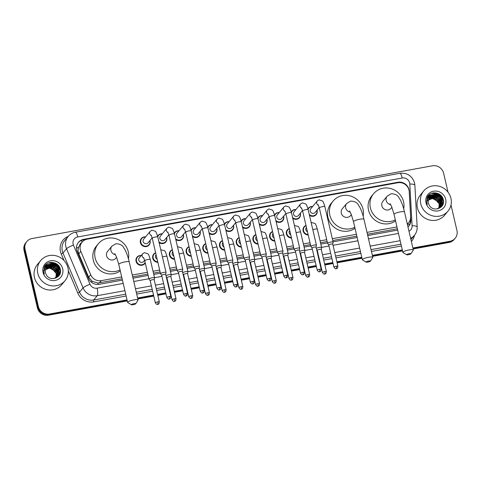 <?xml version="1.0" encoding="UTF-8"?>
<svg xmlns="http://www.w3.org/2000/svg" width="481" height="481" viewBox="0 0 481 481"><rect width="100%" height="100%" fill="white"/><g stroke="black" fill="none" stroke-linecap="round" stroke-linejoin="round"><path stroke-width="0.72" d="M308.201 234.962A5.05 4.804 -140.4 0 1 305.988 225.457M291.492 237.999A5.05 4.804 -140.4 0 1 289.279 228.493M274.789 241.035A5.05 4.804 -140.4 0 1 272.577 231.523M258.081 244.071A5.05 4.804 -140.4 0 1 255.868 234.56M241.378 247.102A5.05 4.804 -140.4 0 1 239.165 237.596M224.669 250.138A5.05 4.804 -140.4 0 1 222.456 240.632M207.966 253.174A5.05 4.804 -140.4 0 1 205.754 243.663M191.258 256.205A5.05 4.804 -140.4 0 1 189.045 246.699M174.549 259.241A5.05 4.804 -140.4 0 1 172.336 249.735M157.846 262.277A5.05 4.804 -140.4 0 1 155.634 252.765M145.244 262.933A5.05 4.804 -140.4 0 1 136.051 261.279A5.05 4.804 -140.4 0 1 141.222 255.531M300.318 213.185A5.05 4.804 -140.4 0 1 292.749 218.302M283.616 216.216A5.05 4.804 -140.4 0 1 276.04 221.338M266.907 219.252A5.05 4.804 -140.4 0 1 259.337 224.374M250.204 222.288A5.05 4.804 -140.4 0 1 242.628 227.405M317.027 210.149A5.05 4.804 -140.4 0 1 309.451 215.272M233.495 225.318A5.05 4.804 -140.4 0 1 225.926 230.441M216.787 228.355A5.05 4.804 -140.4 0 1 209.217 233.477M200.084 231.391A5.05 4.804 -140.4 0 1 192.508 236.508M183.375 234.427A5.05 4.804 -140.4 0 1 175.805 239.544M166.673 237.458A5.05 4.804 -140.4 0 1 159.097 242.58M149.964 240.494A5.05 4.804 -140.4 0 1 144.168 246.476A5.05 4.804 -140.4 0 1 145.581 236.868M407.305 224.032A9.476 9.013 39.6 0 0 408.622 222.751A9.476 9.013 39.6 0 0 410.594 216.666L409.229 191.751A9.476 9.013 39.6 0 0 409 190.151A9.476 9.013 39.6 0 0 397.847 182.744L87.253 239.159A9.476 9.013 39.6 0 0 82.059 242.177A9.476 9.013 39.6 0 0 80.82 251.407L90.687 274.777A9.476 9.013 39.6 0 0 101.341 280.639L121.699 276.942M81.536 242.809A3.157 3.006 39.6 0 0 79.774 244.985L78.631 247.24C77.88 249.465 77.934 251.665 78.794 253.848L88.666 277.218L92.304 281.391L97.95 283.044L122.126 278.788M79.774 244.985A9.476 9.013 -140.4 0 1 80.195 244.432L82.059 242.177M132.702 276.864L147.841 274.116M153.445 273.094L160.083 271.891M170.148 270.063L176.786 268.855M186.856 267.027L193.494 265.819M203.565 263.991L210.203 262.788M220.268 260.961L226.906 259.752M236.977 257.924L243.614 256.716M253.679 254.888L260.317 253.685M270.388 251.852L277.026 250.649M287.097 248.821L293.735 247.613M303.8 245.785L310.437 244.576M320.508 242.749L327.146 241.546M332.744 240.53L356.86 236.147M367.436 234.229L397.39 228.788M132.275 275.018L147.414 272.27M153.018 271.254L159.656 270.045M169.721 268.218L176.359 267.015M186.43 265.181L193.067 263.979M203.132 262.151L209.77 260.942M219.841 259.115L226.479 257.906M236.544 256.078L243.182 254.876M253.253 253.048L259.89 251.84M269.961 250.012L276.599 248.803M286.664 246.975L293.302 245.773M303.373 243.939L310.011 242.737M320.075 240.909L326.713 239.7M332.317 238.684L356.433 234.301M367.009 232.383L396.957 226.942M307.948 208.85A5.05 4.804 -140.4 0 1 312.644 206.523M291.239 211.887A5.05 4.804 -140.4 0 1 295.941 209.56M274.537 214.923A5.05 4.804 -140.4 0 1 279.233 212.596M257.828 217.959A5.05 4.804 -140.4 0 1 262.53 215.626M241.119 220.989A5.05 4.804 -140.4 0 1 245.821 218.663M224.417 224.026A5.05 4.804 -140.4 0 1 229.112 221.699M207.708 227.062A5.05 4.804 -140.4 0 1 212.41 224.735M191.005 230.092A5.05 4.804 -140.4 0 1 195.701 227.766M174.296 233.129A5.05 4.804 -140.4 0 1 178.998 230.802M157.594 236.165A5.05 4.804 -140.4 0 1 162.289 233.838M407.978 226.912A9.476 9.013 39.6 0 0 408.85 226.004A9.476 9.013 39.6 0 0 410.822 219.919L409.253 191.264A9.476 9.013 39.6 0 0 409.024 189.67A9.476 9.013 39.6 0 0 397.871 182.257L83.652 239.334A9.476 9.013 39.6 0 0 78.457 242.346A9.476 9.013 39.6 0 0 77.213 251.575L88.57 278.457A9.476 9.013 39.6 0 0 99.218 284.319L122.433 280.098M50.222 262.482A12.632 12.013 -140.4 0 1 53.343 263.215M54.924 263.925A12.632 12.013 -140.4 0 1 58.033 266.203M59.277 267.622A12.632 12.013 -140.4 0 1 60.275 269.144M433.201 192.917A12.632 12.013 -140.4 0 1 436.315 193.651M437.902 194.36A12.632 12.013 -140.4 0 1 441.005 196.639M442.249 198.058A12.632 12.013 -140.4 0 1 443.254 199.579M450.992 204.954L456.95 230.555A9.476 9.013 -140.4 0 1 455.206 238.239A9.476 9.013 -140.4 0 1 450.012 241.252L412.884 247.998M127.044 299.916L49.543 313.997A9.476 9.013 -140.4 0 1 38.39 306.583L25.048 249.242A9.476 9.013 -140.4 0 1 26.792 241.558A9.476 9.013 -140.4 0 1 31.986 238.546L432.455 165.801A9.476 9.013 -140.4 0 1 443.608 173.214L448.021 192.19M402.308 249.916L372.354 255.357M361.778 257.281L336.886 261.802M332.84 262.536L324.645 264.021M320.605 264.76L320.178 264.833M316.131 265.572L307.942 267.057M303.896 267.791L303.469 267.869M299.429 268.602L291.233 270.094M287.187 270.827L286.766 270.905M282.72 271.639L274.525 273.13M270.484 273.863L270.057 273.942M266.017 274.675L257.822 276.16M253.776 276.894L253.355 276.972M249.308 277.705L241.113 279.196M237.073 279.93L236.646 280.008M232.6 280.742L224.411 282.233M220.364 282.966L219.943 283.044M215.897 283.778L207.702 285.263M203.655 286.003L203.235 286.075M199.188 286.814L190.999 288.299M186.953 289.033L186.526 289.111M182.485 289.845L174.29 291.336M170.244 292.069L169.823 292.147M165.777 292.881L157.582 294.372M153.541 295.106L137.62 297.998M413.113 248.978L449.013 242.454A9.476 9.013 -140.4 0 0 454.208 239.442L454.707 238.841A9.476 9.013 -140.4 0 1 449.513 241.853L412.999 248.485L449.513 241.853A9.476 9.013 -140.4 0 0 454.707 238.841L455.206 238.239M127.273 300.896L48.545 315.199A9.476 9.013 -140.4 0 1 37.392 307.786L24.05 250.445L24.549 249.843A9.476 9.013 -140.4 0 1 26.293 242.159A9.476 9.013 -140.4 0 0 24.549 249.843L37.891 307.185L24.549 249.843L25.048 249.242M48.545 315.199L49.044 314.598A9.476 9.013 -140.4 0 1 37.891 307.185A9.476 9.013 -140.4 0 0 49.044 314.598L127.158 300.409L49.044 314.598L49.543 313.997M402.423 250.409L372.468 255.85L402.423 250.409M361.892 257.768L337.001 262.289L361.892 257.768M332.954 263.023L324.759 264.514L332.954 263.023M320.719 265.247L320.292 265.326L320.719 265.247M316.245 266.059L308.056 267.55L316.245 266.059M304.01 268.284L303.583 268.362L304.01 268.284M299.543 269.095L291.348 270.581L299.543 269.095M287.301 271.32L286.88 271.392L287.301 271.32M282.834 272.132L274.639 273.617L282.834 272.132M270.599 274.35L270.172 274.429L270.599 274.35M266.131 275.162L257.936 276.653L266.131 275.162M253.89 277.387L253.469 277.465L253.89 277.387M249.423 278.198L241.228 279.689L249.423 278.198M237.187 280.423L236.76 280.501L237.187 280.423M232.714 281.235L224.525 282.72L232.714 281.235M220.478 283.453L220.057 283.531L220.478 283.453M216.011 284.265L207.816 285.756L216.011 284.265M203.77 286.49L203.349 286.568L203.77 286.49M199.302 287.301L191.113 288.792L199.302 287.301M187.067 289.526L186.64 289.604L187.067 289.526M182.6 290.338L174.405 291.823L182.6 290.338M170.358 292.562L169.937 292.634L170.358 292.562M165.891 293.374L157.696 294.859L165.891 293.374M153.655 295.593L137.734 298.485L153.655 295.593M48.401 263.011A12.632 12.013 -140.4 0 1 49.621 263.071A12.632 12.013 -140.4 0 0 48.401 263.011M50.03 263.119A12.632 12.013 -140.4 0 1 60.432 271.098A12.632 12.013 -140.4 0 0 50.03 263.119M431.379 193.446A12.632 12.013 -140.4 0 1 432.599 193.506A12.632 12.013 -140.4 0 0 431.379 193.446M433.008 193.554A12.632 12.013 -140.4 0 1 443.41 201.533A12.632 12.013 -140.4 0 0 433.008 193.554M133.009 278.18L148.148 275.427M153.752 274.41L160.389 273.208M170.454 271.38L177.092 270.172M187.163 268.344L193.801 267.135M203.872 265.308L210.51 264.105M220.575 262.271L227.212 261.069M237.283 259.241L243.921 258.032M253.986 256.205L260.624 255.002M270.695 253.168L277.333 251.966M287.397 250.138L294.041 248.93M304.106 247.102L310.744 245.893M320.815 244.065L327.453 242.863M333.05 241.841L357.167 237.464M367.743 235.54L397.697 230.104M78.217 242.652A9.476 9.013 -140.4 0 1 83.153 239.935L86.544 239.322M410.275 219.595L410.323 220.52A9.476 9.013 -140.4 0 1 408.591 226.298M443.374 200.198A12.632 12.013 39.6 0 0 442.917 199.368M442.328 198.479A12.632 12.013 39.6 0 0 435.906 193.699M434.998 193.422A12.632 12.013 39.6 0 0 432.647 193.031M60.396 269.763A12.632 12.013 39.6 0 0 59.939 268.933M59.349 268.043A12.632 12.013 39.6 0 0 52.928 263.263M52.02 262.987A12.632 12.013 39.6 0 0 49.669 262.596M24.05 250.445A9.476 9.013 -140.4 0 1 25.794 242.761L26.792 241.558M402.537 250.896L372.583 256.337M362.007 258.261L337.115 262.782M333.068 263.516L324.873 265.007M320.833 265.74L320.406 265.819M316.36 266.552L308.171 268.037M304.124 268.771L303.697 268.849M299.657 269.582L291.462 271.074M287.416 271.807L286.995 271.885M282.948 272.619L274.753 274.11M270.713 274.843L270.286 274.922M266.246 275.655L258.05 277.14M254.004 277.88L253.583 277.952M249.537 278.691L241.342 280.176M237.301 280.91L236.874 280.988M232.828 281.722L224.639 283.213M220.593 283.946L220.166 284.024M216.125 284.758L207.93 286.249M203.884 286.983L203.463 287.061M199.417 287.794L191.228 289.279M187.181 290.013L186.754 290.091M182.714 290.825L174.519 292.316M170.472 293.049L170.052 293.127M166.005 293.861L157.81 295.352M153.77 296.086L137.849 298.978M420.767 203.794A15.789 15.019 -140.4 0 1 423.677 190.993A15.789 15.019 -140.4 0 1 439.207 186.267A15.789 15.019 -140.4 0 1 450.925 198.316A15.789 15.019 -140.4 0 1 448.015 211.117A15.789 15.019 -140.4 0 1 432.485 215.843A15.789 15.019 -140.4 0 1 420.767 203.794M448.015 211.117L444.654 215.181A15.789 15.019 -140.4 0 1 429.124 219.907A15.789 15.019 -140.4 0 1 417.406 207.852A15.789 15.019 -140.4 0 1 420.316 195.052L423.677 190.993M440.271 206.896L441.606 201.094L436.952 195.647L430.273 196.723L429.647 197.354M437.007 208.994L440.374 206.782L441.805 200.854C439.941 195.797 436.574 194.059 431.691 195.659A7.137 6.788 -140.4 0 0 429.725 197.258A7.137 6.788 -140.4 0 0 428.409 203.042A7.137 6.788 -140.4 0 0 429.244 205.11C433.044 212.698 445.388 208.135 443.356 200.096C442.292 191.877 429.87 190.254 427.164 197.553L426.761 202.904L427.296 204.515L426.966 202.922C426.755 199.254 428.33 196.831 431.691 195.659M439.844 207.347L440.812 202.05L436.165 196.603L429.28 197.865M439.959 207.239L441.011 201.81L436.363 196.362L429.365 197.733M439.375 207.762L440.025 203.006L435.371 197.559L428.962 198.412M439.496 207.66L440.223 202.766L435.57 197.318L429.034 198.274M438.858 208.135L439.237 203.956L434.583 198.515L428.691 199.008M438.991 208.045L439.43 203.722L434.782 198.274L428.751 198.857M445.677 199.272A10.293 9.794 -140.4 0 1 438.137 210.894A10.293 9.794 -140.4 0 1 426.016 202.844A10.293 9.794 -140.4 0 1 433.555 191.216A10.293 9.794 -140.4 0 1 445.677 199.272M426.527 201.106L432.443 198.382L438.419 201.816M441.991 206.048L441.907 203.198M441.762 202.549L435.744 195.869L433.183 195.31M442.827 204.599L442.64 201.972L436.538 194.913L427.91 196.26M443.476 201.232L437.325 193.957L428.667 195.328M441.107 207.04L441.167 205.585M441.155 205.435L441.059 204.527M440.957 203.974L438.6 199.465M436.58 197.787L431.956 196.368M431.445 196.362L430.651 196.416M429.683 196.585L427.134 197.637M441.889 206.181L441.853 203.571M441.744 203.024L439.387 198.509M437.367 196.831L432.744 195.412M432.233 195.412L427.441 197.006M442.718 204.834L442.544 202.092L440.181 197.553M438.161 195.881L436.435 195.033L427.843 196.35M443.464 201.918L443.332 201.136L437.229 194.077L428.517 195.496M409.247 253.673A2.213 0.427 166.9 0 0 406.722 254.774A2.213 0.427 166.9 0 0 408.381 254.726A2.213 0.427 166.9 0 0 410.942 253.788A2.213 0.427 166.9 0 0 409.247 253.673M406.722 254.774L403.03 252.573A5.369 1.04 -13.1 0 1 402.886 252.399A5.369 1.04 -13.1 0 1 409.169 249.904A5.369 1.04 -13.1 0 1 413.341 249.964A5.369 1.04 -13.1 0 1 413.287 250.186L410.942 253.788M390.013 203.583L391.672 206.698L394.035 214.37A5.369 1.04 166.9 0 1 400.318 211.874A5.369 1.04 166.9 0 1 404.491 211.935C403.318 206.878 401.851 202.711 400.102 199.453C398.605 197.883 398.695 194.071 391.185 193.741L387.181 196.134L382.828 201.401A5.369 5.105 39.6 0 0 385.822 209.848A5.369 5.105 39.6 0 0 391.101 208.243L391.901 207.275M395.322 219.907A17.37 16.522 -140.4 0 1 370.376 207.834A17.37 16.522 -140.4 0 1 373.581 193.753A17.37 16.522 -140.4 0 1 390.662 188.552A17.37 16.522 -140.4 0 1 403.547 201.81A17.37 16.522 -140.4 0 1 403.691 208.796M395.55 220.887A17.37 16.522 -140.4 0 1 368.512 210.089A17.37 16.522 -140.4 0 1 371.711 196.007L373.581 193.753M368.723 261.033A2.213 0.427 166.9 0 0 366.191 262.133A2.213 0.427 166.9 0 0 367.851 262.085A2.213 0.427 166.9 0 0 370.412 261.153A2.213 0.427 166.9 0 0 368.723 261.033M366.191 262.133L362.5 259.932A5.369 1.04 -13.1 0 1 362.355 259.758A5.369 1.04 -13.1 0 1 368.638 257.263A5.369 1.04 -13.1 0 1 372.811 257.323A5.369 1.04 -13.1 0 1 372.757 257.545L370.412 261.153M349.483 210.949L351.142 214.063L353.505 221.735A5.369 1.04 166.9 0 1 359.794 219.24A5.369 1.04 166.9 0 1 363.961 219.3C362.788 214.237 361.327 210.077 359.572 206.812C358.074 205.243 358.165 201.437 350.655 201.1L346.651 203.499L342.298 208.76A5.369 5.105 39.6 0 0 345.292 217.214A5.369 5.105 39.6 0 0 350.571 215.608L351.37 214.634M354.792 227.272A17.37 16.522 -140.4 0 1 329.846 215.193A17.37 16.522 -140.4 0 1 333.05 201.112A17.37 16.522 -140.4 0 1 350.132 195.917A17.37 16.522 -140.4 0 1 363.017 209.169A17.37 16.522 -140.4 0 1 363.161 216.155M355.02 228.253A17.37 16.522 -140.4 0 1 327.982 217.454A17.37 16.522 -140.4 0 1 331.181 203.367L333.05 201.112M133.989 303.673A2.213 0.427 166.9 0 0 131.463 304.768A2.213 0.427 166.9 0 0 133.117 304.726A2.213 0.427 166.9 0 0 135.684 303.788A2.213 0.427 166.9 0 0 133.989 303.673M131.463 304.768L127.772 302.573A5.369 1.04 -13.1 0 1 127.621 302.399A5.369 1.04 -13.1 0 1 133.91 299.904A5.369 1.04 -13.1 0 1 138.077 299.964A5.369 1.04 -13.1 0 1 138.023 300.186L135.684 303.788M114.755 253.583L116.408 256.698L118.771 264.37A5.369 1.04 166.9 0 1 125.06 261.874A5.369 1.04 166.9 0 1 129.233 261.935C128.054 256.878 126.593 252.711 124.844 249.453C123.34 247.877 123.431 244.071 115.921 243.741L111.917 246.134L107.564 251.401A5.369 5.105 39.6 0 0 110.558 259.848A5.369 5.105 39.6 0 0 115.837 258.243L116.642 257.275M120.064 269.907A17.37 16.522 -140.4 0 1 95.118 257.834A17.37 16.522 -140.4 0 1 98.316 243.753A17.37 16.522 -140.4 0 1 115.398 238.552A17.37 16.522 -140.4 0 1 128.289 251.81A17.37 16.522 -140.4 0 1 128.427 258.796M120.292 270.887A17.37 16.522 -140.4 0 1 93.248 260.089A17.37 16.522 -140.4 0 1 96.453 246.007L98.316 243.753M319.216 207.497L315.115 212.458A2.844 2.706 -140.4 0 1 310.209 211.141A2.844 2.706 -140.4 0 1 310.738 208.832L317.256 200.956L319.011 199.831L322.378 200.926C322.937 201.052 323.767 202.964 324.861 206.656A2.844 0.547 166.9 0 0 322.655 206.62A2.844 0.547 166.9 0 0 322.48 206.65A2.844 0.547 166.9 0 0 319.324 207.942L327.567 243.374A2.844 0.547 166.9 0 0 327.591 243.416L328.763 245.021A2.05 0.397 166.9 0 0 328.776 245.033M308.087 209.403A4.738 4.503 -140.4 0 1 312.536 206.662M316.913 210.281A4.738 4.503 -140.4 0 1 309.265 214.46M333.05 242.238A2.844 0.547 166.9 0 0 333.105 242.129A2.844 0.547 166.9 0 0 333.105 242.081A2.844 0.547 166.9 0 0 330.898 242.051A2.844 0.547 166.9 0 0 327.627 243.224A2.844 0.547 166.9 0 0 327.567 243.374M332.762 244.107A2.05 0.397 166.9 0 0 332.762 244.071A2.05 0.397 166.9 0 0 331.162 244.047A2.05 0.397 166.9 0 0 328.8 244.895A2.05 0.397 166.9 0 0 328.757 245.003L333.916 267.153C336.195 270.063 336.075 268.236 336.279 268.711A2.05 0.493 79.7 0 0 336.369 268.651A2.05 0.493 -100.3 0 0 336.321 266.203A2.05 0.397 166.9 0 0 333.916 267.153M302.513 210.534L298.412 215.494A2.844 2.706 -140.4 0 1 293.506 214.171A2.844 2.706 -140.4 0 1 294.029 211.868L300.547 203.986L302.302 202.868L305.669 203.962C306.229 204.088 307.058 206 308.153 209.686A2.844 0.547 166.9 0 0 305.946 209.656A2.844 0.547 166.9 0 0 305.778 209.686A2.844 0.547 166.9 0 0 302.621 210.979L310.864 246.404A2.844 0.547 166.9 0 0 310.882 246.446L312.055 248.058A2.05 0.397 166.9 0 0 312.067 248.07M291.384 212.44A4.738 4.503 -140.4 0 1 295.827 209.692M300.21 213.317A4.738 4.503 -140.4 0 1 292.562 217.496M316.348 245.268A2.844 0.547 166.9 0 0 316.402 245.166A2.844 0.547 166.9 0 0 316.402 245.118A2.844 0.547 166.9 0 0 314.189 245.088A2.844 0.547 166.9 0 0 310.918 246.254A2.844 0.547 166.9 0 0 310.864 246.404M316.053 247.144A2.05 0.397 166.9 0 0 316.053 247.108A2.05 0.397 166.9 0 0 314.46 247.084A2.05 0.397 166.9 0 0 312.091 247.931A2.05 0.397 166.9 0 0 312.055 248.04L317.207 270.19C319.486 273.094 319.366 271.266 319.576 271.747A2.05 0.493 79.7 0 0 319.667 271.687A2.05 0.493 -100.3 0 0 319.612 269.24A2.05 0.397 166.9 0 0 317.207 270.19M285.804 213.57L281.704 218.524A2.844 2.706 -140.4 0 1 276.797 217.208A2.844 2.706 -140.4 0 1 277.321 214.905L283.844 207.022L285.594 205.904L288.967 206.998C289.526 207.125 290.356 209.031 291.45 212.722A2.844 0.547 166.9 0 0 289.243 212.692A2.844 0.547 166.9 0 0 289.069 212.722A2.844 0.547 166.9 0 0 285.912 214.009L294.156 249.441A2.844 0.547 166.9 0 0 294.18 249.483L295.352 251.088M274.675 215.47A4.738 4.503 -140.4 0 1 279.124 212.728M283.501 216.354A4.738 4.503 -140.4 0 1 275.853 220.526M299.639 248.304A2.844 0.547 166.9 0 0 299.693 248.202A2.844 0.547 166.9 0 0 299.693 248.154A2.844 0.547 166.9 0 0 297.486 248.118A2.844 0.547 166.9 0 0 294.21 249.29A2.844 0.547 166.9 0 0 294.156 249.441M299.344 250.174A2.05 0.397 166.9 0 0 299.344 250.144A2.05 0.397 166.9 0 0 297.751 250.12A2.05 0.397 166.9 0 0 295.388 250.962A2.05 0.397 166.9 0 0 295.346 251.076A2.05 0.397 166.9 0 0 295.364 251.106M269.095 216.606L264.995 221.561A2.844 2.706 -140.4 0 1 260.095 220.244A2.844 2.706 -140.4 0 1 260.618 217.941L267.135 210.059L268.891 208.94L272.258 210.029C272.817 210.161 273.647 212.067 274.741 215.759A2.844 0.547 166.9 0 0 272.535 215.722A2.844 0.547 166.9 0 0 272.36 215.759A2.844 0.547 166.9 0 0 269.204 217.045L277.453 252.477A2.844 0.547 166.9 0 0 277.471 252.519L278.643 254.124A2.05 0.397 166.9 0 0 278.655 254.136M257.966 218.506A4.738 4.503 -140.4 0 1 262.416 215.765M266.799 219.384A4.738 4.503 -140.4 0 1 259.145 223.563M282.936 251.341A2.844 0.547 166.9 0 0 282.99 251.232A2.844 0.547 166.9 0 0 282.99 251.19A2.844 0.547 166.9 0 0 280.778 251.154A2.844 0.547 166.9 0 0 277.507 252.327A2.844 0.547 166.9 0 0 277.453 252.477M282.642 253.21A2.05 0.397 166.9 0 0 282.642 253.18A2.05 0.397 166.9 0 0 281.042 253.156A2.05 0.397 166.9 0 0 278.679 253.998A2.05 0.397 166.9 0 0 278.643 254.106L283.796 276.262C286.075 279.166 285.954 277.339 286.165 277.814A2.05 0.493 79.7 0 0 286.255 277.753A2.05 0.493 -100.3 0 0 286.201 275.306A2.05 0.397 166.9 0 0 283.796 276.262M252.393 219.637L248.292 224.597A2.844 2.706 -140.4 0 1 243.386 223.28A2.844 2.706 -140.4 0 1 243.909 220.971L250.427 213.089L252.182 211.971L255.549 213.065C256.114 213.191 256.938 215.103 258.038 218.789A2.844 0.547 166.9 0 0 255.826 218.759A2.844 0.547 166.9 0 0 255.658 218.789A2.844 0.547 166.9 0 0 252.501 220.082L260.744 255.513A2.844 0.547 166.9 0 0 260.762 255.555L261.941 257.161A2.05 0.397 166.9 0 0 261.947 257.173M241.264 221.543A4.738 4.503 -140.4 0 1 245.713 218.795M250.09 222.42A4.738 4.503 -140.4 0 1 242.442 226.599M266.227 254.371A2.844 0.547 166.9 0 0 266.282 254.269A2.844 0.547 166.9 0 0 266.282 254.221A2.844 0.547 166.9 0 0 264.075 254.19A2.844 0.547 166.9 0 0 260.798 255.357A2.844 0.547 166.9 0 0 260.744 255.513M265.933 256.247A2.05 0.397 166.9 0 0 265.933 256.211A2.05 0.397 166.9 0 0 264.34 256.187A2.05 0.397 166.9 0 0 261.977 257.034A2.05 0.397 166.9 0 0 261.935 257.143L267.087 279.293C269.366 282.197 269.246 280.369 269.456 280.85A2.05 0.493 79.7 0 0 269.546 280.79A2.05 0.493 -100.3 0 0 269.492 278.343A2.05 0.397 166.9 0 0 267.087 279.293M235.684 222.673L231.583 227.633A2.844 2.706 -140.4 0 1 226.683 226.31A2.844 2.706 -140.4 0 1 227.206 224.008L233.724 216.125L235.48 215.007L238.847 216.101C239.406 216.228 240.235 218.133 241.33 221.825A2.844 0.547 166.9 0 0 239.123 221.795A2.844 0.547 166.9 0 0 238.949 221.825A2.844 0.547 166.9 0 0 235.792 223.112L244.041 258.544A2.844 0.547 166.9 0 0 244.059 258.586L245.232 260.191A2.05 0.397 166.9 0 0 245.244 260.209M224.555 224.573A4.738 4.503 -140.4 0 1 229.004 221.831M233.387 225.457A4.738 4.503 -140.4 0 1 225.733 229.629M249.519 257.407A2.844 0.547 166.9 0 0 249.579 257.305A2.844 0.547 166.9 0 0 249.573 257.257A2.844 0.547 166.9 0 0 247.366 257.227A2.844 0.547 166.9 0 0 244.095 258.393A2.844 0.547 166.9 0 0 244.041 258.544M249.23 259.277A2.05 0.397 166.9 0 0 249.23 259.247A2.05 0.397 166.9 0 0 247.631 259.223A2.05 0.397 166.9 0 0 245.268 260.071A2.05 0.397 166.9 0 0 245.232 260.179L250.385 282.329C252.663 285.233 252.543 283.405 252.747 283.886A2.05 0.493 79.7 0 0 252.838 283.826A2.05 0.493 -100.3 0 0 252.79 281.373A2.05 0.397 166.9 0 0 250.385 282.329M218.981 225.709L214.881 230.664A2.844 2.706 -140.4 0 1 209.975 229.347A2.844 2.706 -140.4 0 1 210.498 227.044L217.015 219.162L218.771 218.043L222.138 219.132C222.697 219.264 223.527 221.17 224.621 224.861A2.844 0.547 166.9 0 0 222.414 224.825A2.844 0.547 166.9 0 0 222.246 224.861A2.844 0.547 166.9 0 0 219.089 226.148L227.333 261.58A2.844 0.547 166.9 0 0 227.351 261.622L228.529 263.227A2.05 0.397 166.9 0 1 228.523 263.209A2.05 0.397 166.9 0 1 228.559 263.101A2.05 0.397 166.9 0 1 230.928 262.259A2.05 0.397 166.9 0 1 232.521 262.283L232.87 260.335A2.844 0.547 166.9 0 0 232.87 260.293A2.844 0.547 166.9 0 0 230.658 260.257A2.844 0.547 166.9 0 0 227.387 261.43A2.844 0.547 166.9 0 0 227.333 261.58M207.852 227.609A4.738 4.503 -140.4 0 1 212.295 224.867M216.678 228.487A4.738 4.503 -140.4 0 1 209.031 232.666M232.521 262.313A2.05 0.397 166.9 0 0 232.521 262.283L237.674 284.433A2.05 0.397 166.9 0 0 236.081 284.409A2.05 0.397 166.9 0 0 233.676 285.365L228.523 263.209M202.273 228.74L198.172 233.7A2.844 2.706 -140.4 0 1 193.266 232.383A2.844 2.706 -140.4 0 1 193.795 230.074L200.312 222.198L202.068 221.074L205.435 222.168C205.994 222.294 206.824 224.206 207.918 227.898A2.844 0.547 166.9 0 0 205.712 227.862A2.844 0.547 166.9 0 0 205.537 227.892A2.844 0.547 166.9 0 0 202.381 229.184L210.624 264.616A2.844 0.547 166.9 0 0 210.648 264.658L211.82 266.264A2.05 0.397 166.9 0 1 211.814 266.246A2.05 0.397 166.9 0 1 211.856 266.137A2.05 0.397 166.9 0 1 214.219 265.29A2.05 0.397 166.9 0 1 215.813 265.314A2.05 0.397 166.9 0 1 215.819 265.35M191.143 230.646A4.738 4.503 -140.4 0 1 195.593 227.904M199.97 231.523A4.738 4.503 -140.4 0 1 192.322 235.702M216.107 263.48A2.844 0.547 166.9 0 0 216.161 263.372A2.844 0.547 166.9 0 0 216.161 263.323A2.844 0.547 166.9 0 0 213.955 263.293A2.844 0.547 166.9 0 0 210.678 264.466A2.844 0.547 166.9 0 0 210.624 264.616M185.57 231.776L181.463 236.736A2.844 2.706 -140.4 0 1 176.563 235.413A2.844 2.706 -140.4 0 1 177.086 233.111L183.604 225.228L185.359 224.11L188.726 225.204C189.286 225.33 190.115 227.242 191.21 230.928A2.844 0.547 166.9 0 0 189.003 230.898A2.844 0.547 166.9 0 0 188.829 230.928A2.844 0.547 166.9 0 0 185.672 232.221L193.921 267.646A2.844 0.547 166.9 0 0 193.939 267.689L195.112 269.294M174.435 233.676A4.738 4.503 -140.4 0 1 178.884 230.934M183.267 234.56A4.738 4.503 -140.4 0 1 175.613 238.732M199.405 266.51A2.844 0.547 166.9 0 0 199.459 266.408A2.844 0.547 166.9 0 0 199.459 266.36A2.844 0.547 166.9 0 0 197.246 266.33A2.844 0.547 166.9 0 0 193.975 267.496A2.844 0.547 166.9 0 0 193.921 267.646M199.11 268.386A2.05 0.397 166.9 0 0 199.11 268.35A2.05 0.397 166.9 0 0 197.517 268.326A2.05 0.397 166.9 0 0 195.148 269.174A2.05 0.397 166.9 0 0 195.112 269.282A2.05 0.397 166.9 0 0 195.124 269.312M168.861 234.812L164.761 239.766A2.844 2.706 -140.4 0 1 159.854 238.45A2.844 2.706 -140.4 0 1 160.377 236.147L166.901 228.265L168.651 227.146L172.024 228.241C172.583 228.367 173.407 230.273 174.507 233.964A2.844 0.547 166.9 0 0 172.294 233.934A2.844 0.547 166.9 0 0 172.126 233.964A2.844 0.547 166.9 0 0 168.969 235.251L177.212 270.683A2.844 0.547 166.9 0 0 177.23 270.725L178.409 272.33A2.05 0.397 166.9 0 1 178.403 272.318A2.05 0.397 166.9 0 1 178.445 272.204A2.05 0.397 166.9 0 1 180.808 271.362A2.05 0.397 166.9 0 1 182.401 271.386A2.05 0.397 166.9 0 1 182.401 271.416M157.732 236.712A4.738 4.503 -140.4 0 1 162.181 233.97M166.558 237.596A4.738 4.503 -140.4 0 1 158.91 241.769M182.696 269.546A2.844 0.547 166.9 0 0 182.75 269.444A2.844 0.547 166.9 0 0 182.75 269.396A2.844 0.547 166.9 0 0 180.543 269.36A2.844 0.547 166.9 0 0 177.267 270.532A2.844 0.547 166.9 0 0 177.212 270.683M152.152 237.842L148.052 242.803A2.844 2.706 -140.4 0 1 143.152 241.486A2.844 2.706 -140.4 0 1 143.675 239.183L150.192 231.301L151.948 230.177L155.315 231.271C155.874 231.397 156.704 233.309 157.798 237.001A2.844 0.547 166.9 0 0 155.591 236.965A2.844 0.547 166.9 0 0 155.417 237.001A2.844 0.547 166.9 0 0 152.261 238.287L160.51 273.719A2.844 0.547 166.9 0 0 160.528 273.761L161.7 275.366A2.05 0.397 166.9 0 1 161.7 275.348A2.05 0.397 166.9 0 1 161.736 275.24A2.05 0.397 166.9 0 1 164.099 274.398A2.05 0.397 166.9 0 1 165.698 274.417A2.05 0.397 166.9 0 1 165.698 274.453L166.047 272.474A2.844 0.547 166.9 0 0 166.041 272.432A2.844 0.547 166.9 0 0 163.835 272.396A2.844 0.547 166.9 0 0 160.564 273.569A2.844 0.547 166.9 0 0 160.51 273.719M149.856 240.626A4.738 4.503 -140.4 0 1 144.36 246.031A4.738 4.503 -140.4 0 1 145.472 237.007M307.461 231.788A2.844 2.706 -140.4 0 1 306.373 227.495L306.445 227.411M308.093 234.506A4.738 4.503 -140.4 0 1 306.036 225.673M321.248 249.447A2.05 0.397 166.9 0 0 321.248 249.411A2.05 0.397 166.9 0 0 319.649 249.386A2.05 0.397 166.9 0 0 317.286 250.234A2.05 0.397 166.9 0 0 317.25 250.342A2.05 0.397 166.9 0 0 317.262 250.373L316.6 249.471M321.536 247.571A2.844 0.547 166.9 0 0 321.597 247.468A2.844 0.547 166.9 0 0 321.597 247.42A2.844 0.547 166.9 0 0 319.402 247.384A2.844 0.547 166.9 0 0 316.348 248.37M290.752 234.818A2.844 2.706 -140.4 0 1 289.664 230.531L289.736 230.441M291.39 237.536A4.738 4.503 -140.4 0 1 289.334 228.709M304.834 250.607A2.844 0.547 166.9 0 0 304.888 250.505L304.545 252.459A2.05 0.397 166.9 0 0 304.539 252.447A2.05 0.397 166.9 0 0 302.946 252.423A2.05 0.397 166.9 0 0 300.583 253.265A2.05 0.397 166.9 0 0 300.541 253.379A2.05 0.397 166.9 0 0 300.553 253.409M304.888 250.505A2.844 0.547 166.9 0 0 304.888 250.457A2.844 0.547 166.9 0 0 302.693 250.421A2.844 0.547 166.9 0 0 299.639 251.401M274.05 237.855A2.844 2.706 -140.4 0 1 272.961 233.562L273.028 233.477M274.681 240.572A4.738 4.503 -140.4 0 1 272.625 231.74M288.125 253.643A2.844 0.547 166.9 0 0 288.179 253.535L287.836 255.495A2.05 0.397 166.9 0 0 287.836 255.483A2.05 0.397 166.9 0 0 286.237 255.459A2.05 0.397 166.9 0 0 283.874 256.301A2.05 0.397 166.9 0 0 283.832 256.409A2.05 0.397 166.9 0 0 283.85 256.439L283.189 255.537M288.179 253.535A2.844 0.547 166.9 0 0 288.179 253.493A2.844 0.547 166.9 0 0 285.991 253.457A2.844 0.547 166.9 0 0 282.936 254.437M257.341 240.891A2.844 2.706 -140.4 0 1 256.253 236.598L256.325 236.514M257.972 243.608A4.738 4.503 -140.4 0 1 255.922 234.776M271.422 256.674A2.844 0.547 166.9 0 0 271.476 256.571L271.134 258.531A2.05 0.397 166.9 0 0 271.128 258.513A2.05 0.397 166.9 0 0 269.534 258.489A2.05 0.397 166.9 0 0 267.165 259.337A2.05 0.397 166.9 0 0 267.129 259.445A2.05 0.397 166.9 0 0 267.141 259.475L266.486 258.574M271.476 256.571A2.844 0.547 166.9 0 0 271.476 256.523A2.844 0.547 166.9 0 0 269.282 256.487A2.844 0.547 166.9 0 0 266.227 257.473M240.638 243.921A2.844 2.706 -140.4 0 1 239.544 239.634L239.616 239.544M241.27 246.645A4.738 4.503 -140.4 0 1 239.213 237.812M254.714 259.71A2.844 0.547 166.9 0 0 254.768 259.608L254.425 261.568A2.05 0.397 166.9 0 0 254.419 261.55A2.05 0.397 166.9 0 0 252.826 261.526A2.05 0.397 166.9 0 0 250.463 262.373A2.05 0.397 166.9 0 0 250.421 262.482A2.05 0.397 166.9 0 0 250.439 262.512M254.768 259.608A2.844 0.547 166.9 0 0 254.768 259.56A2.844 0.547 166.9 0 0 252.573 259.524A2.844 0.547 166.9 0 0 249.519 260.51M223.93 246.957A2.844 2.706 -140.4 0 1 222.841 242.665L222.913 242.58M224.561 249.675A4.738 4.503 -140.4 0 1 222.505 240.849M238.011 262.746A2.844 0.547 166.9 0 0 238.065 262.638L237.716 264.598A2.05 0.397 166.9 0 0 237.716 264.586A2.05 0.397 166.9 0 0 236.117 264.562A2.05 0.397 166.9 0 0 233.754 265.404A2.05 0.397 166.9 0 0 233.718 265.512A2.05 0.397 166.9 0 0 233.73 265.542M238.065 262.638A2.844 0.547 166.9 0 0 238.065 262.596A2.844 0.547 166.9 0 0 235.87 262.56A2.844 0.547 166.9 0 0 232.816 263.54M207.221 249.994A2.844 2.706 -140.4 0 1 206.133 245.701L206.205 245.617M207.858 252.711A4.738 4.503 -140.4 0 1 205.802 243.879M221.302 265.783A2.844 0.547 166.9 0 0 221.356 265.674L221.013 267.634A2.05 0.397 166.9 0 0 221.007 267.616A2.05 0.397 166.9 0 0 219.414 267.592A2.05 0.397 166.9 0 0 217.051 268.44A2.05 0.397 166.9 0 0 217.009 268.548A2.05 0.397 166.9 0 0 217.021 268.578L216.366 267.676M221.356 265.674A2.844 0.547 166.9 0 0 221.356 265.626A2.844 0.547 166.9 0 0 219.162 265.596A2.844 0.547 166.9 0 0 216.107 266.576M190.518 253.024A2.844 2.706 -140.4 0 1 189.43 248.737L189.496 248.653M191.149 255.748A4.738 4.503 -140.4 0 1 189.093 246.915M204.593 268.813A2.844 0.547 166.9 0 0 204.653 268.711L204.305 270.671A2.05 0.397 166.9 0 0 204.305 270.653A2.05 0.397 166.9 0 0 202.705 270.629A2.05 0.397 166.9 0 0 200.343 271.476A2.05 0.397 166.9 0 0 200.306 271.585A2.05 0.397 166.9 0 0 200.318 271.615L199.657 270.713M204.653 268.711A2.844 0.547 166.9 0 0 204.647 268.663A2.844 0.547 166.9 0 0 202.459 268.626A2.844 0.547 166.9 0 0 199.405 269.613M173.809 256.06A2.844 2.706 -140.4 0 1 172.721 251.773L172.793 251.683M174.447 258.778A4.738 4.503 -140.4 0 1 172.39 249.952M187.596 273.719A2.05 0.397 166.9 0 0 187.596 273.689A2.05 0.397 166.9 0 0 186.003 273.665A2.05 0.397 166.9 0 0 183.634 274.507A2.05 0.397 166.9 0 0 183.598 274.621A2.05 0.397 166.9 0 0 183.61 274.651M187.891 271.849A2.844 0.547 166.9 0 0 187.945 271.747A2.844 0.547 166.9 0 0 187.945 271.699A2.844 0.547 166.9 0 0 185.75 271.663A2.844 0.547 166.9 0 0 182.696 272.643M157.107 259.097A2.844 2.706 -140.4 0 1 156.018 254.804L156.084 254.72M157.738 261.814A4.738 4.503 -140.4 0 1 155.682 252.982M170.893 276.755A2.05 0.397 166.9 0 0 170.887 276.725A2.05 0.397 166.9 0 0 169.294 276.701A2.05 0.397 166.9 0 0 166.931 277.543A2.05 0.397 166.9 0 0 166.889 277.651A2.05 0.397 166.9 0 0 166.907 277.681M171.182 274.885A2.844 0.547 166.9 0 0 171.236 274.777A2.844 0.547 166.9 0 0 171.236 274.735A2.844 0.547 166.9 0 0 169.041 274.699A2.844 0.547 166.9 0 0 165.987 275.679M144.631 260.323L143.687 261.466A2.844 2.706 -140.4 0 1 138.787 260.143A2.844 2.706 -140.4 0 1 139.31 257.84L142.671 253.782L144.42 252.657L147.793 253.752C148.352 253.878 149.176 255.79 150.276 259.475A2.844 0.547 166.9 0 0 147.895 259.475A2.844 0.547 166.9 0 0 144.793 260.618A2.844 0.547 166.9 0 0 144.739 260.768L148.996 279.058A2.844 0.547 166.9 0 0 149.014 279.1L150.186 280.706A2.05 0.397 166.9 0 0 150.198 280.718M154.479 277.916A2.844 0.547 166.9 0 0 154.533 277.814A2.844 0.547 166.9 0 0 154.533 277.765A2.844 0.547 166.9 0 0 151.984 277.802A2.844 0.547 166.9 0 0 149.05 278.902A2.844 0.547 166.9 0 0 148.996 279.058M145.148 262.524A4.738 4.503 -140.4 0 1 136.478 261.075A4.738 4.503 -140.4 0 1 141.107 255.664M154.185 279.792A2.05 0.397 166.9 0 0 154.185 279.756A2.05 0.397 166.9 0 0 152.591 279.732A2.05 0.397 166.9 0 0 150.222 280.579A2.05 0.397 166.9 0 0 150.186 280.688L155.339 302.838C157.618 305.742 157.497 303.914 157.708 304.395A2.05 0.493 79.7 0 0 157.798 304.335A2.05 0.493 -100.3 0 0 157.744 301.888A2.05 0.397 166.9 0 0 155.339 302.838M37.789 273.358A15.789 15.019 -140.4 0 1 40.699 260.558A15.789 15.019 -140.4 0 1 56.229 255.832A15.789 15.019 -140.4 0 1 67.947 267.881A15.789 15.019 -140.4 0 1 65.037 280.682A15.789 15.019 -140.4 0 1 49.507 285.407A15.789 15.019 -140.4 0 1 37.789 273.358M65.037 280.682L61.676 284.746A15.789 15.019 -140.4 0 1 46.146 289.472A15.789 15.019 -140.4 0 1 34.434 277.417A15.789 15.019 -140.4 0 1 37.344 264.616L40.699 260.558M57.293 276.461L58.628 270.659L53.974 265.211L47.294 266.288L46.669 266.919M54.028 278.559L57.395 276.347L58.826 270.418C56.962 265.362 53.595 263.624 48.719 265.223A7.137 6.788 -140.4 0 0 46.747 266.823A7.137 6.788 -140.4 0 0 45.43 272.613A7.137 6.788 -140.4 0 0 46.266 274.675C50.066 282.263 62.416 277.699 60.384 269.661C59.313 261.442 46.897 259.818 44.186 267.117L43.783 272.468L44.318 274.08L43.987 272.486C43.777 268.819 45.358 266.396 48.719 265.223M56.866 276.912L57.834 271.615L53.187 266.167L46.302 267.43M56.98 276.803L58.033 271.374L53.385 265.927L46.386 267.298M56.397 277.327L57.047 272.571L52.399 267.123L45.984 267.977M56.517 277.224L57.245 272.33L52.591 266.883L46.056 267.839M55.88 277.699L56.259 273.527L51.605 268.079L45.713 268.572M56.012 277.609L56.457 273.286L51.804 267.839L45.773 268.422M62.698 268.837A10.293 9.794 -140.4 0 1 55.159 280.459A10.293 9.794 -140.4 0 1 43.037 272.408A10.293 9.794 -140.4 0 1 50.577 260.78A10.293 9.794 -140.4 0 1 62.698 268.837M43.555 270.671L49.465 267.947L55.441 271.38M59.013 275.613L58.929 272.763M58.784 272.114L52.766 265.434L50.204 264.875M59.848 274.164L59.662 271.537L53.559 264.478L44.931 265.825M60.498 270.797L54.347 263.528L45.689 264.893M58.135 276.605L58.189 275.15M58.183 275L58.081 274.092M57.979 273.539L55.622 269.029M53.601 267.352L48.978 265.933M48.467 265.927L47.679 265.981M46.705 266.149L44.156 267.202M58.91 275.745L58.874 273.136M58.772 272.589L56.409 268.073M54.395 266.402L52.669 265.554L49.765 264.977M49.26 264.977L44.462 266.57M59.74 274.398L59.566 271.657L57.203 267.117M55.183 265.446L53.457 264.598L44.871 265.915M60.492 271.482L60.353 270.701L54.251 263.642L45.539 265.061M76.473 248.154A9.476 1.407 -22.9 0 1 78.631 247.24M407.449 224.17A9.476 2.201 -3.1 0 1 409.674 224.393M98.226 284.439A9.476 2.285 -100.3 0 0 97.95 283.044M91.047 281.926A9.476 1.407 -22.9 0 1 92.304 281.391M82.023 242.22A9.476 2.285 -100.3 0 0 81.517 240.392M99.471 282.9L101.341 280.639M88.666 277.218L90.687 274.777M78.794 253.848L80.82 251.407M397.402 182.822L397.871 182.257M408.988 231.247A6.319 6.006 39.6 0 0 412.097 225.745L409.812 184.013A6.319 6.006 39.6 0 0 409.662 182.948A6.319 6.006 39.6 0 0 402.224 178.006L77.748 236.947A6.319 6.006 39.6 0 0 73.124 244.077A6.319 6.006 39.6 0 0 73.461 245.106L89.995 284.253A6.319 6.006 39.6 0 0 97.096 288.161L123.208 283.423M409.812 184.013A6.319 1.467 -3.1 0 1 414.875 185.173L414.568 183.02C412.205 175.896 407.299 172.655 399.855 173.298A6.319 1.521 79.7 0 1 402.224 178.006M124.898 290.68L97.258 295.701A12.632 12.013 -140.4 0 1 83.057 287.885L66.522 248.737A12.632 12.013 -140.4 0 1 65.849 246.675A12.632 12.013 -140.4 0 1 68.176 236.436L64.628 240.722A12.632 12.013 39.6 0 0 62.302 250.962A12.632 12.013 39.6 0 0 62.975 253.024L79.509 292.171A12.632 12.013 39.6 0 0 93.711 299.988L125.709 294.18M64.039 260.558L61.237 253.932L62.975 253.024L66.522 248.737A6.319 0.938 -22.9 0 1 73.461 245.106M414.496 235.221A14.214 13.516 -140.4 0 1 411.363 241.468M401.394 245.995L371.44 251.437M360.864 253.355L335.972 257.876M331.926 258.61L323.731 260.101M319.691 260.834L319.264 260.912M315.223 261.646L307.028 263.137M302.982 263.871L302.561 263.949M298.515 264.682L290.32 266.167M286.279 266.907L285.852 266.979M281.806 267.719L273.617 269.204M269.57 269.937L269.144 270.015M265.103 270.749L256.908 272.24M252.862 272.974L252.441 273.052M248.394 273.785L240.199 275.27M236.159 276.01L235.732 276.082M231.692 276.822L223.497 278.307M219.45 279.04L219.029 279.118M214.983 279.852L206.788 281.343M202.748 282.076L202.321 282.155M198.274 282.888L190.085 284.379M186.039 285.113L185.612 285.191M181.571 285.924L173.376 287.41M169.33 288.143L168.909 288.221M164.863 288.955L156.674 290.446M152.627 291.179L136.706 294.071M126.13 295.995L93.753 301.876A14.214 13.516 -140.4 0 1 77.778 293.079L68.338 270.731M61.237 253.932A14.214 13.516 -140.4 0 1 68.266 236.321M450.012 241.252L449.013 242.454M38.39 306.583L37.392 307.786M410.918 239.55L414.406 235.335A12.632 12.013 -140.4 0 1 410.63 238.317M89.995 284.253A6.319 0.938 -22.9 0 0 83.057 287.885L79.509 292.171L77.778 293.079M97.096 288.161A6.319 1.521 79.7 0 1 97.258 295.701L93.711 299.988A1.581 0.379 -100.3 0 0 93.753 301.876M400.156 240.686L370.208 246.122M359.626 248.046L334.734 252.567M330.694 253.301L322.498 254.792M318.452 255.525L318.031 255.603M313.985 256.337L305.79 257.822M301.749 258.562L301.322 258.634M297.276 259.373L289.087 260.858M285.041 261.592L284.614 261.67M280.573 262.404L272.378 263.895M268.332 264.628L267.911 264.706M263.865 265.44L255.676 266.931M251.629 267.664L251.202 267.743M247.162 268.476L238.967 269.961M234.92 270.695L234.5 270.773M230.453 271.506L222.258 272.998M218.218 273.731L217.791 273.809M213.744 274.543L205.555 276.034M201.509 276.767L201.088 276.846M197.042 277.579L188.847 279.064M184.806 279.804L184.379 279.876M180.333 280.615L172.144 282.1M168.097 282.834L167.671 282.912M163.63 283.646L155.435 285.137M151.389 285.87L135.474 288.762M136.285 292.256L152.206 289.364M156.247 288.63L164.442 287.145M168.488 286.405L168.909 286.333M172.956 285.594L181.151 284.109M185.191 283.375L185.618 283.297M189.658 282.563L197.853 281.072M201.9 280.339L202.321 280.261M206.367 279.527L214.562 278.036M218.602 277.303L219.029 277.224M223.076 276.491L231.265 275.006M235.311 274.266L235.738 274.194M239.778 273.455L247.974 271.969M252.02 271.236L252.441 271.158M256.487 270.424L264.682 268.933M268.723 268.2L269.15 268.121M273.19 267.388L281.385 265.903M285.431 265.163L285.852 265.091M289.899 264.352L298.094 262.866M302.134 262.133L302.561 262.055M306.607 261.321L314.796 259.83M318.843 259.097L319.264 259.018M323.31 258.285L331.505 256.794M335.552 256.06L360.443 251.539M371.019 249.621L400.968 244.18M133.784 281.499L148.924 278.752M154.521 277.729L161.941 276.383M171.23 274.699L178.643 273.352M187.933 271.663L195.352 270.316M204.641 268.626L212.055 267.28M221.35 265.596L228.764 264.249M238.053 262.56L245.472 261.213M254.762 259.524L262.175 258.177M271.464 256.487L278.884 255.14M288.173 253.457L295.587 252.11M304.882 250.421L312.295 249.074M321.585 247.384L329.004 246.038M333.044 245.304L357.936 240.783M368.518 238.865L398.466 233.423M412.097 225.745A6.319 1.467 -3.1 0 1 417.159 226.906L414.875 185.173M399.855 173.298L75.379 232.233A6.319 1.521 79.7 0 1 77.748 236.947M410.323 220.52L410.822 219.919M83.153 239.935L83.652 239.334M432.912 192.971A12.632 12.013 -140.4 0 1 435.6 193.5M436.73 193.909A12.632 12.013 -140.4 0 1 441.841 197.691M442.64 198.761A12.632 12.013 -140.4 0 1 443.32 199.898M431.559 193.374A12.632 12.013 -140.4 0 1 432.912 193.458M433.363 193.518A12.632 12.013 -140.4 0 1 443.332 201.136M434.433 192.797A12.951 12.314 -140.4 0 1 442.881 198.412M387.181 196.134A5.369 5.105 39.6 0 0 390.74 204.708M346.651 203.499A5.369 5.105 39.6 0 0 350.21 212.067M111.917 246.134A5.369 5.105 39.6 0 0 115.476 254.708M336.279 268.711C336.58 268.212 337.421 269.528 337.915 266.227A2.05 0.397 166.9 0 0 336.321 266.203M318.488 205.309A2.844 2.706 -140.4 0 1 317.256 200.956M319.576 271.747C319.871 271.248 320.713 272.565 321.206 269.258A2.05 0.397 166.9 0 0 319.612 269.24M301.779 208.339A2.844 2.706 -140.4 0 1 300.547 203.986M302.904 272.27A2.05 0.493 -100.3 0 1 302.958 274.723A2.05 0.493 79.7 0 1 302.868 274.777C303.168 274.278 304.004 275.595 304.503 272.294A2.05 0.397 166.9 0 0 302.904 272.27A2.05 0.397 166.9 0 0 300.505 273.226L295.346 251.076M285.071 211.375A2.844 2.706 -140.4 0 1 283.844 207.022M286.165 277.814C286.46 277.315 287.301 278.631 287.794 275.33A2.05 0.397 166.9 0 0 286.201 275.306M268.368 214.412A2.844 2.706 -140.4 0 1 267.135 210.059M269.456 280.85C269.757 280.351 270.593 281.668 271.092 278.367A2.05 0.397 166.9 0 0 269.492 278.343M251.659 217.448A2.844 2.706 -140.4 0 1 250.427 213.089M252.747 283.886C253.048 283.381 253.89 284.698 254.383 281.397A2.05 0.397 166.9 0 0 252.79 281.373M234.956 220.478A2.844 2.706 -140.4 0 1 233.724 216.125M236.081 284.409A2.05 0.493 -100.3 0 1 236.135 286.862A2.05 0.493 79.7 0 1 236.045 286.916C236.339 286.417 237.181 287.734 237.674 284.433M218.248 223.515A2.844 2.706 -140.4 0 1 217.015 219.162M219.372 287.446A2.05 0.493 -100.3 0 1 219.426 289.893A2.05 0.493 79.7 0 1 219.336 289.953C219.637 289.454 220.472 290.771 220.971 287.47A2.05 0.397 166.9 0 0 219.372 287.446A2.05 0.397 166.9 0 0 216.973 288.396L211.814 266.246M201.545 226.551A2.844 2.706 -140.4 0 1 200.312 222.198M202.669 290.476A2.05 0.493 -100.3 0 1 202.723 292.929A2.05 0.493 79.7 0 1 202.633 292.989C202.928 292.49 203.77 293.807 204.263 290.5A2.05 0.397 166.9 0 0 202.669 290.476A2.05 0.397 166.9 0 0 200.264 291.432L195.112 269.282M184.836 229.581A2.844 2.706 -140.4 0 1 183.604 225.228M185.961 293.512A2.05 0.493 -100.3 0 1 186.015 295.965A2.05 0.493 79.7 0 1 185.925 296.019C186.225 295.52 187.061 296.837 187.56 293.536A2.05 0.397 166.9 0 0 185.961 293.512A2.05 0.397 166.9 0 0 183.562 294.468L178.403 272.318M168.128 232.618A2.844 2.706 -140.4 0 1 166.901 228.265M169.258 296.549A2.05 0.493 -100.3 0 1 169.306 298.996A2.05 0.493 79.7 0 1 169.222 299.056C169.516 298.557 170.358 299.873 170.851 296.573A2.05 0.397 166.9 0 0 169.258 296.549A2.05 0.397 166.9 0 0 166.853 297.505L161.7 275.348M151.425 235.654A2.844 2.706 -140.4 0 1 150.192 231.301M324.807 271.543A2.05 0.493 -100.3 0 1 324.855 273.99A2.05 0.493 79.7 0 1 324.771 274.05C325.066 273.551 325.908 274.867 326.401 271.561A2.05 0.397 166.9 0 0 324.807 271.543A2.05 0.397 166.9 0 0 322.402 272.493L317.25 250.342M311.123 222.426L314.851 223.406C315.416 223.533 316.239 225.445 317.34 229.13A2.844 0.547 166.9 0 0 314.959 229.13A2.844 0.547 166.9 0 0 312.818 229.732M308.099 274.573A2.05 0.493 -100.3 0 1 308.153 277.026A2.05 0.493 79.7 0 1 308.062 277.08C308.357 276.581 309.199 277.898 309.692 274.597A2.05 0.397 166.9 0 0 308.099 274.573A2.05 0.397 166.9 0 0 305.694 275.529L300.541 253.379M294.414 225.463L298.148 226.443C298.707 226.569 299.537 228.475 300.631 232.167A2.844 0.547 166.9 0 0 298.25 232.167A2.844 0.547 166.9 0 0 296.116 232.768M291.396 277.609A2.05 0.493 -100.3 0 1 291.444 280.062A2.05 0.493 79.7 0 1 291.354 280.116C291.654 279.617 292.496 280.934 292.989 277.633A2.05 0.397 166.9 0 0 291.396 277.609A2.05 0.397 166.9 0 0 288.991 278.565L283.832 256.409M277.705 228.499L281.439 229.473C281.998 229.605 282.828 231.511 283.922 235.203A2.844 0.547 166.9 0 0 281.547 235.203A2.844 0.547 166.9 0 0 279.407 235.798M274.687 280.645A2.05 0.493 -100.3 0 1 274.741 283.093A2.05 0.493 79.7 0 1 274.651 283.153C274.946 282.654 275.787 283.97 276.28 280.67A2.05 0.397 166.9 0 0 274.687 280.645A2.05 0.397 166.9 0 0 272.282 281.595L267.129 259.445M261.003 231.529L264.736 232.509C265.296 232.636 266.125 234.548 267.22 238.233A2.844 0.547 166.9 0 0 264.839 238.233A2.844 0.547 166.9 0 0 262.698 238.835M257.978 283.676A2.05 0.493 -100.3 0 1 258.032 286.129A2.05 0.493 79.7 0 1 257.942 286.189C258.243 285.684 259.079 287.001 259.578 283.7A2.05 0.397 166.9 0 0 257.978 283.676A2.05 0.397 166.9 0 0 255.579 284.632L250.421 262.482M244.294 234.566L248.028 235.546C248.587 235.672 249.417 237.578 250.511 241.27A2.844 0.547 166.9 0 0 248.13 241.27A2.844 0.547 166.9 0 0 245.995 241.871M241.276 286.712A2.05 0.493 -100.3 0 1 241.33 289.165A2.05 0.493 79.7 0 1 241.24 289.219C241.534 288.72 242.376 290.037 242.869 286.736A2.05 0.397 166.9 0 0 241.276 286.712A2.05 0.397 166.9 0 0 238.871 287.668L233.718 265.512M227.591 237.602L231.325 238.582C231.884 238.708 232.708 240.614 233.808 244.306A2.844 0.547 166.9 0 0 231.427 244.306A2.844 0.547 166.9 0 0 229.287 244.901M224.567 289.748A2.05 0.493 -100.3 0 1 224.621 292.195A2.05 0.493 79.7 0 1 224.531 292.256C224.831 291.757 225.667 293.073 226.166 289.772A2.05 0.397 166.9 0 0 224.567 289.748A2.05 0.397 166.9 0 0 222.162 290.698L217.009 268.548M210.882 240.638L214.616 241.612C215.175 241.739 216.005 243.651 217.099 247.342A2.844 0.547 166.9 0 0 214.718 247.342A2.844 0.547 166.9 0 0 212.584 247.937M207.864 292.785A2.05 0.493 -100.3 0 1 207.912 295.232A2.05 0.493 79.7 0 1 207.822 295.292C208.123 294.793 208.964 296.11 209.457 292.803A2.05 0.397 166.9 0 0 207.864 292.785A2.05 0.397 166.9 0 0 205.459 293.735L200.306 271.585M194.174 243.669L197.907 244.649C198.467 244.775 199.296 246.687 200.397 250.373A2.844 0.547 166.9 0 0 198.016 250.373A2.844 0.547 166.9 0 0 195.875 250.974M191.155 295.815A2.05 0.493 -100.3 0 1 191.21 298.268A2.05 0.493 79.7 0 1 191.119 298.322C191.414 297.823 192.256 299.14 192.749 295.839A2.05 0.397 166.9 0 0 191.155 295.815A2.05 0.397 166.9 0 0 188.75 296.771L183.598 274.621L182.954 273.749M177.471 246.705L181.205 247.685C181.764 247.811 182.594 249.717 183.688 253.409A2.844 0.547 166.9 0 0 181.307 253.409A2.844 0.547 166.9 0 0 179.172 254.01M174.447 298.851A2.05 0.493 -100.3 0 1 174.501 301.298A2.05 0.493 79.7 0 1 174.411 301.359C174.711 300.859 175.547 302.176 176.046 298.875A2.05 0.397 166.9 0 0 174.447 298.851A2.05 0.397 166.9 0 0 172.048 299.807L166.889 277.651M160.762 249.741L164.496 250.715C165.055 250.848 165.885 252.753 166.979 256.445A2.844 0.547 166.9 0 0 164.604 256.445A2.844 0.547 166.9 0 0 162.464 257.04M157.708 304.395C158.002 303.896 158.844 305.213 159.337 301.912A2.05 0.397 166.9 0 0 157.744 301.888M143.897 258.135A2.844 2.706 -140.4 0 1 142.671 253.782M49.934 262.536A12.632 12.013 -140.4 0 1 52.621 263.065M53.752 263.474A12.632 12.013 -140.4 0 1 58.868 267.262M59.662 268.326A12.632 12.013 -140.4 0 1 60.341 269.462M48.581 262.939A12.632 12.013 -140.4 0 1 49.934 263.023M50.385 263.083A12.632 12.013 -140.4 0 1 60.353 270.701M51.461 262.361A12.951 12.314 -140.4 0 1 59.903 267.977M407.365 224.272L408.622 222.751M414.406 235.335C416.384 232.882 417.298 230.068 417.159 226.906M75.379 232.233C72.475 232.792 70.076 234.187 68.176 236.436M394.035 214.37L402.886 252.399M404.491 211.935L413.341 249.964M353.505 221.735L362.355 259.758M363.961 219.3L372.811 257.323M118.771 264.37L127.621 302.399M129.233 261.935L138.077 299.964M308.778 208.231L308.02 209.145M319.324 207.942L318.212 204.792M316.077 214.267L314.887 215.704M324.861 206.656L333.105 242.081M337.915 266.227L332.762 244.071L333.105 242.129M292.069 211.261L291.318 212.175M302.621 210.979L301.503 207.822M299.374 217.304L298.184 218.741M308.153 209.686L316.402 245.118M321.206 269.258L316.053 247.108L316.402 245.166M275.366 214.298L274.609 215.211M285.912 214.009L284.794 210.858M282.666 220.334L281.475 221.777M291.45 212.722L299.693 248.154M299.35 250.156L299.693 248.202M304.503 272.294L299.344 250.144M300.505 273.226C302.777 276.13 302.657 274.302 302.868 274.777M258.658 217.334L257.906 218.248M269.204 217.045L268.091 213.895M265.957 223.37L264.772 224.807M274.741 215.759L282.99 251.19M287.794 275.33L282.642 253.18L282.99 251.232M241.955 220.364L241.197 221.278M252.501 220.082L251.383 216.925M249.254 226.407L248.064 227.844M258.038 218.789L266.282 254.221M271.092 278.367L265.933 256.211L266.282 254.269M225.246 223.4L224.489 224.314M235.792 223.112L234.68 219.961M232.545 229.437L231.355 230.88M241.33 221.825L249.573 257.257M254.383 281.397L249.23 259.247L249.579 257.305M208.538 226.437L207.786 227.351M219.089 226.148L217.971 222.998M215.843 232.473L214.652 233.916M224.621 224.861L232.87 260.293M233.676 285.365C235.955 288.269 235.834 286.442 236.045 286.916M191.835 229.473L191.077 230.387M202.381 229.184L201.262 226.034M199.134 235.51L197.944 236.947M207.918 227.898L216.161 263.323M215.819 265.332L216.161 263.372M220.971 287.47L215.813 265.314M216.973 288.396C219.252 291.306 219.126 289.478 219.336 289.953M175.126 232.503L174.375 233.417M185.672 232.221L184.56 229.064M182.431 238.546L181.241 239.983M191.21 230.928L199.459 266.36M199.11 268.368L199.459 266.408M204.263 290.5L199.11 268.35M200.264 291.432C202.543 294.336 202.423 292.508 202.633 292.989M158.423 235.54L157.666 236.454M168.969 235.251L167.851 232.101M165.723 241.576L164.532 243.019M174.507 233.964L182.75 269.396M182.407 271.398L182.75 269.444M187.56 293.536L182.401 271.386M183.562 294.468C185.834 297.372 185.714 295.544 185.925 296.019M141.715 238.576L140.524 240.013M152.261 238.287L151.148 235.137M149.014 244.613L147.823 246.05M157.798 237.001L166.041 272.432M170.851 296.573L165.698 274.417M166.853 297.505C169.132 300.409 169.011 298.581 169.222 299.056M304.413 226.888L303.222 228.325M317.34 229.13L321.597 247.42M321.248 249.429L321.597 247.468M326.401 271.561L321.248 249.411M322.402 272.493C324.681 275.397 324.561 273.569 324.771 274.05M300.547 253.391L299.897 252.507M287.71 229.924L286.52 231.361M300.631 232.167L304.888 250.457M309.692 274.597L304.539 252.447M305.694 275.529C307.972 278.433 307.852 276.605 308.062 277.08M271.001 232.954L269.811 234.397M283.922 235.203L288.179 253.493M292.989 277.633L287.836 255.483M288.991 278.565C291.27 281.469 291.149 279.641 291.354 280.116M254.293 235.991L253.102 237.434M267.22 238.233L271.476 256.523M276.28 280.67L271.128 258.513M272.282 281.595C274.561 284.499 274.441 282.672 274.651 283.153M250.427 262.494L249.777 261.61M237.59 239.027L236.399 240.464M250.511 241.27L254.768 259.56M259.578 283.7L254.419 261.55M255.579 284.632C257.852 287.536 257.732 285.708 257.942 286.189M233.718 265.53L233.069 264.646M220.881 242.063L219.691 243.5M233.808 244.306L238.065 262.596M242.869 286.736L237.716 264.586M238.871 287.668C241.149 290.572 241.029 288.744 241.24 289.219M204.178 245.094L202.988 246.537M217.099 247.342L221.356 265.626M226.166 289.772L221.007 267.616M222.162 290.698C224.441 293.608 224.32 291.781 224.531 292.256M187.47 248.13L186.279 249.567M200.397 250.373L204.647 268.663M209.457 292.803L204.305 270.653M205.459 293.735C207.738 296.639 207.618 294.811 207.822 295.292M170.761 251.166L169.577 252.603M183.688 253.409L187.945 271.699M192.749 295.839L187.596 273.689L187.945 271.747M188.75 296.771C191.029 299.675 190.909 297.847 191.119 298.322M166.895 277.669L166.246 276.779M154.058 254.196L152.868 255.639M166.979 256.445L171.236 274.735M170.893 276.737L171.236 274.777M176.046 298.875L170.887 276.725M172.048 299.807C174.326 302.711 174.2 300.884 174.411 301.359M137.35 257.233L136.159 258.67M144.739 260.768L143.621 257.618M150.276 259.475L154.533 277.765M159.337 301.912L154.185 279.756L154.533 277.814M144.655 263.269L143.464 264.712"/></g></svg>
